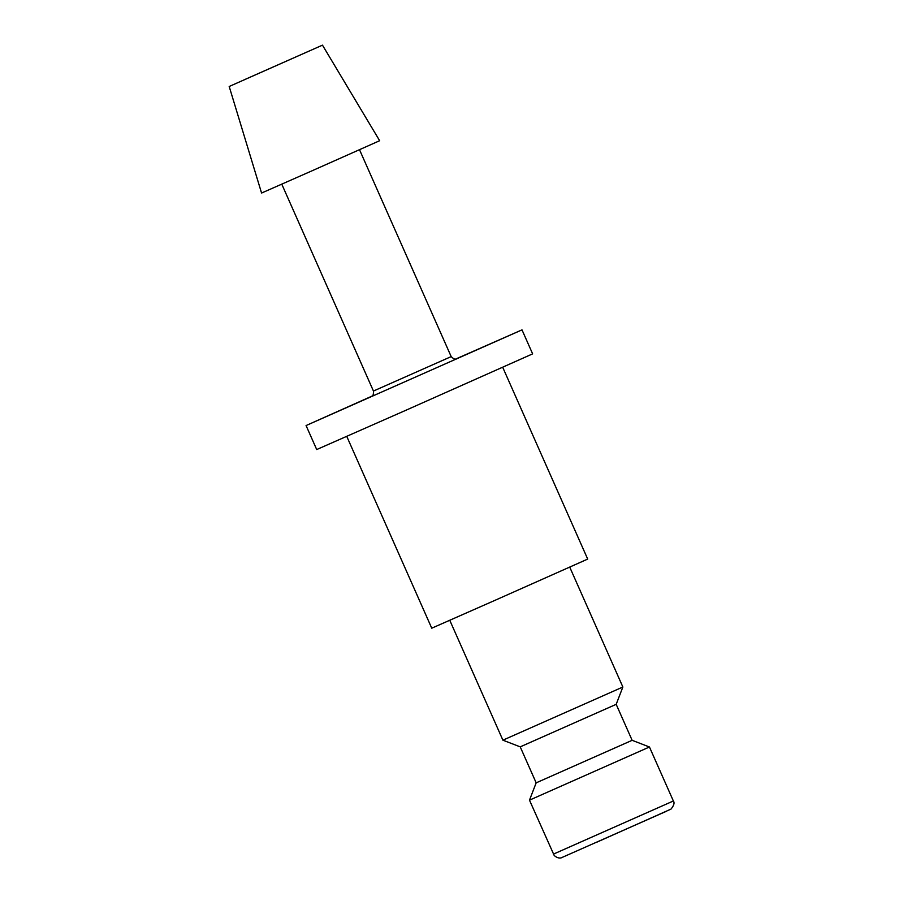 <?xml version="1.0" encoding="UTF-8"?>
<svg xmlns="http://www.w3.org/2000/svg" width="903" height="903" viewBox="0 0 903 903"><rect width="100%" height="100%" fill="white"/><g stroke="black" fill="none" stroke-linecap="round" stroke-linejoin="round"><path stroke-width="1.35" d="M520.218 746.86L616.185 704.329L632.134 740.313L536.168 782.845L520.218 746.86L502.903 740.178L622.867 687.014L569.748 567.152M616.185 704.329L622.867 687.014M666.493 811.244L561.632 857.647C562.829 857.116 559.013 859.893 554.182 855.446L529.485 800.16L649.449 746.995L632.134 740.313M502.711 367.295L587.695 559.081L495.645 600.043L431.747 628.195L346.763 436.397M229.193 86.485L261.565 193.039L309.943 171.728L379.655 140.71L322.473 45.15L229.193 86.485L322.473 45.15M372.397 395.943L306.072 425.55L316.705 449.547L405.176 410.583L532.635 353.863L522.002 329.866L455.518 359.112M306.072 425.55L522.002 329.866M245.56 79.204L308.216 51.46L245.56 79.204M553.404 854.136L673.367 800.984L649.449 746.995M371.483 396.564C372.939 396.361 373.594 394.521 373.447 391.044L451.184 356.606L359.518 149.729M371.517 396.541L456.557 358.863M596.827 842.183L671.008 809.099C673.954 805.465 674.744 802.756 673.367 800.984M451.184 356.606C453.667 359.044 455.462 359.789 456.591 358.852M373.447 391.044L281.781 184.178M536.168 782.845L529.485 800.16M502.903 740.178L449.784 620.316"/></g></svg>
